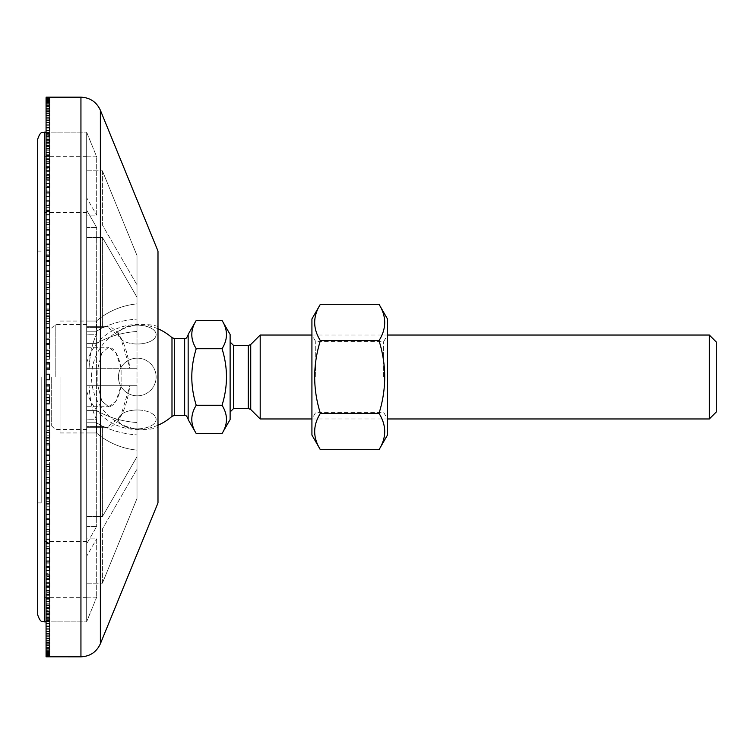 <?xml version="1.0" encoding="UTF-8"?>
<svg xmlns="http://www.w3.org/2000/svg" width="754" height="754" viewBox="0 0 754 754"><rect width="100%" height="100%" fill="white"/><g stroke="black" fill="none" stroke-linecap="round" stroke-linejoin="round"><path stroke-width="0.57" stroke-dasharray="3.77 2.83" d="M49.566 387.254L49.566 391.514L49.566 385.925L46.069 385.925L46.069 390.044L49.566 390.044L49.566 384.455L46.069 384.455L49.566 384.455L49.566 385.925M46.069 390.044L46.069 391.514L49.566 391.514L49.566 390.044M49.566 397.49L49.566 403.202L49.566 397.622L46.069 397.622L46.069 394.7L46.069 400.28L49.566 400.28L49.566 394.7L46.069 394.7L49.566 394.7L49.566 397.49M46.069 400.28L46.069 403.202L49.566 403.202L49.566 400.28M49.566 397.622L49.566 394.7L49.566 397.622M49.566 409.29L49.566 414.841L49.566 409.29L46.069 409.29L46.069 404.907L46.069 410.459L49.566 410.459L49.566 414.841L46.069 414.841L46.069 410.459M49.566 404.907L46.069 404.907L49.566 404.907M49.566 417.829L49.566 426.425L49.566 420.902L46.069 420.902L46.069 415.077L46.069 420.591L49.566 420.591L46.069 420.591L46.069 426.425L49.566 426.425L49.566 415.077L46.069 415.077L49.566 415.077L49.566 417.829M49.566 420.902L49.566 415.077L49.566 420.902M49.566 427.904L49.566 437.914L49.566 432.438L46.069 432.438L46.069 425.171L46.069 430.638L49.566 430.638L46.069 430.638L46.069 437.914L49.566 437.914L49.566 425.171L46.069 425.171L49.566 425.171L49.566 427.904M49.566 432.438L49.566 425.171L49.566 432.438M49.566 437.886L49.566 449.29L49.566 443.87L46.069 443.87L46.069 435.181L46.069 440.6L49.566 440.6L46.069 440.6L46.069 449.29L49.566 449.29L49.566 435.181L46.069 435.181L49.566 435.181L49.566 437.886M49.566 443.87L49.566 435.181L49.566 443.87M49.566 447.763L49.566 460.553L49.566 455.19L46.069 455.19L46.069 445.086L46.069 450.449L49.566 450.449L46.069 450.449L46.069 460.553L49.566 460.553L49.566 445.086L46.069 445.086L49.566 445.086L49.566 447.763M49.566 455.19L49.566 445.086L49.566 455.19M49.566 466.377L49.566 454.879L49.566 471.665L49.566 466.377L46.069 466.377L46.069 454.879L46.069 460.166L49.566 460.166L46.069 460.166L46.069 471.665L49.566 471.665M49.566 454.879L46.069 454.879L49.566 454.879M49.566 477.405L49.566 464.53L49.566 482.607L49.566 477.405L46.069 477.405L46.069 464.53L46.069 469.733L49.566 469.733L46.069 469.733L46.069 482.607L49.566 482.607M49.566 464.53L46.069 464.53L49.566 464.53M49.566 488.253L49.566 474.03L49.566 493.361L49.566 488.253L46.069 488.253L46.069 474.03L46.069 479.139L49.566 479.139L46.069 479.139L46.069 493.361L49.566 493.361M49.566 474.03L46.069 474.03L49.566 474.03M49.566 498.903L49.566 483.361L49.566 503.917L49.566 498.903L46.069 498.903L46.069 483.361L46.069 488.366L49.566 488.366L46.069 488.366L46.069 503.917L49.566 503.917M49.566 483.361L46.069 483.361L49.566 483.361M49.566 494.954L49.566 514.247L49.566 509.346L46.069 509.346L46.069 492.503L46.069 497.404L49.566 497.404L46.069 497.404L46.069 514.247L49.566 514.247L49.566 492.503L46.069 492.503L49.566 492.503L49.566 494.954M49.566 509.346L49.566 492.503L49.566 509.346M49.566 503.832L49.566 524.341L49.566 519.553L46.069 519.553L46.069 501.438L46.069 506.226L49.566 506.226L46.069 506.226L46.069 524.341L49.566 524.341L49.566 501.438L46.069 501.438L49.566 501.438L49.566 503.832M49.566 519.553L49.566 501.438L49.566 519.553M49.566 512.494L49.566 534.171L49.566 529.506L46.069 529.506L46.069 510.156L46.069 514.822L49.566 514.822L46.069 514.822L46.069 534.171L49.566 534.171L49.566 510.156L46.069 510.156L49.566 510.156L49.566 512.494M49.566 529.506L49.566 510.156L49.566 529.506M49.566 539.204L49.566 518.648L49.566 543.728L49.566 539.204L46.069 539.204L46.069 518.648L46.069 523.172L49.566 523.172L46.069 523.172L46.069 543.728L49.566 543.728M49.566 518.648L46.069 518.648L49.566 518.648M49.566 548.601L49.566 526.886L49.566 552.993L49.566 548.601L46.069 548.601L46.069 526.886L46.069 531.278L49.566 531.278L46.069 531.278L46.069 552.993L49.566 552.993M49.566 526.886L46.069 526.886L49.566 526.886M49.566 557.706L49.566 534.869L49.566 561.947L49.566 557.706L46.069 557.706L46.069 534.869L46.069 539.101L49.566 539.101L46.069 539.101L46.069 561.947L49.566 561.947M49.566 534.869L46.069 534.869L49.566 534.869M49.566 544.605L49.566 570.58L49.566 566.499L46.069 566.499L46.069 542.56L46.069 546.641L49.566 546.641L46.069 546.641L46.069 570.58L49.566 570.58L49.566 542.56L46.069 542.56L49.566 542.56L49.566 544.605M49.566 566.499L49.566 542.56L49.566 566.499M49.566 551.928L49.566 578.865L49.566 574.953L46.069 574.953L46.069 549.977L46.069 553.888L49.566 553.888L46.069 553.888L46.069 578.865L49.566 578.865L49.566 549.977L46.069 549.977L49.566 549.977L49.566 551.928M49.566 574.953L49.566 549.977L49.566 574.953M49.566 583.059L49.566 557.074L49.566 586.81L49.566 583.059L46.069 583.059L46.069 557.074L46.069 560.825L49.566 560.825L46.069 560.825L46.069 586.81L49.566 586.81M49.566 557.074L46.069 557.074L49.566 557.074M49.566 590.806L49.566 563.869L49.566 594.378L49.566 590.806L46.069 590.806L46.069 563.869L46.069 567.432L49.566 567.432L46.069 567.432L46.069 594.378L49.566 594.378M49.566 563.869L46.069 563.869L49.566 563.869M49.566 572.022L49.566 601.56L49.566 598.176L46.069 598.176L46.069 570.326L46.069 573.709L49.566 573.709L46.069 573.709L46.069 601.56L49.566 601.56L49.566 570.326L46.069 570.326L49.566 570.326L49.566 572.022M49.566 598.176L49.566 570.326L49.566 598.176M49.566 578.045L49.566 608.355L49.566 605.16L46.069 605.16L46.069 576.452L46.069 579.647L49.566 579.647L46.069 579.647L46.069 608.355L49.566 608.355L49.566 576.452L46.069 576.452L49.566 576.452L49.566 578.045M49.566 605.16L49.566 576.452L49.566 605.16M49.566 611.748L49.566 582.229L49.566 614.746L49.566 611.748L46.069 611.748L46.069 582.229L46.069 585.227L49.566 585.227L46.069 585.227L46.069 614.746L49.566 614.746L46.069 614.727L46.069 616.009L49.566 616.009L49.566 650.052L49.566 648.77L46.069 648.77L46.069 614.727L49.566 614.727L49.566 616.009L46.069 616.009L46.069 650.052L49.566 650.052L49.566 614.727M49.566 582.229L46.069 582.229L49.566 582.229M49.566 589.034L49.566 620.712L49.566 617.912L46.069 617.912L46.069 587.639L46.069 590.439L49.566 590.439L46.069 590.439L46.069 620.712L49.566 620.712L49.566 587.639L46.069 587.639L49.566 587.639L49.566 589.034M49.566 617.912L49.566 587.639L49.566 617.912M49.566 593.973L49.566 626.254L49.566 623.662L46.069 623.662L46.069 592.682L46.069 595.274L49.566 595.274L46.069 595.274L46.069 626.254L49.566 626.254L49.566 592.682L46.069 592.682L49.566 592.682L49.566 593.973M49.566 623.662L49.566 592.682L49.566 623.662M49.566 628.977L49.566 597.347L49.566 631.362L49.566 628.977L46.069 628.977L46.069 597.347L46.069 599.732L49.566 599.732L46.069 599.732L46.069 631.362L49.566 631.362M49.566 597.347L46.069 597.347L49.566 597.347M49.566 602.71L49.566 636.027L49.566 633.85L46.069 633.85L46.069 601.626L46.069 603.794L49.566 603.794L46.069 603.794L46.069 636.027L49.566 636.027L49.566 601.626L46.069 601.626L49.566 601.626L49.566 602.71M49.566 633.85L49.566 601.626L49.566 633.85M49.566 638.28L49.566 605.509L49.566 640.231L49.566 638.28L46.069 638.28L46.069 605.509L46.069 607.46L49.566 607.46L46.069 607.46L46.069 640.231L49.566 640.231M49.566 605.509L46.069 605.509L49.566 605.509M49.566 609.854L49.566 643.973L49.566 642.238L46.069 642.238L46.069 608.987L46.069 610.721L49.566 610.721L46.069 610.721L46.069 643.973L49.566 643.973L49.566 608.987L46.069 608.987L49.566 608.987L49.566 609.854M49.566 642.238L49.566 608.987L49.566 642.238M49.566 645.744L49.566 612.069L49.566 647.243L49.566 645.744L46.069 645.744L46.069 612.069L46.069 613.567L49.566 613.567L46.069 613.567L46.069 647.243L49.566 647.243M49.566 612.069L46.069 612.069L49.566 612.069M49.566 651.324L49.566 616.979L49.566 652.37L49.566 651.324L46.069 651.324L46.069 616.979L46.069 618.026L49.566 618.026L46.069 618.026L46.069 652.37L49.566 652.37M49.566 616.979L46.069 616.979L49.566 616.979M49.566 653.388L49.566 618.808L49.566 654.208L49.566 653.388L46.069 653.388L46.069 618.808L46.069 619.618L49.566 619.618L46.069 619.618L46.069 654.208L49.566 654.208M49.566 618.808L46.069 618.808L49.566 618.808M49.566 654.981L49.566 620.203L49.566 655.565L49.566 654.981L46.069 654.981L46.069 620.203L46.069 620.787L49.566 620.787L46.069 620.787L46.069 655.565L49.566 655.565M49.566 620.203L46.069 620.203L49.566 620.203M49.566 621.353L49.566 656.423L46.069 656.074L46.069 621.183L49.566 621.532L46.069 621.532L46.069 656.423L49.566 656.423L49.566 621.183L46.069 621.183L49.566 621.353M49.566 656.074L49.566 621.183L49.566 656.074M49.566 621.786L49.566 656.8L46.069 656.677L46.069 621.73L49.566 621.843L46.069 621.843L46.069 656.8L49.566 656.8L49.566 621.73L46.069 621.73L49.566 621.786M49.566 656.677L49.566 621.73L49.566 656.677M46.069 621.786L46.069 656.677L46.069 621.786M46.069 620.495L46.069 654.981L46.069 620.495M46.069 617.498L46.069 651.324L46.069 617.498M46.069 612.823L46.069 645.744L46.069 612.823M46.069 606.48L46.069 638.28L46.069 606.48M46.069 598.535L46.069 628.977L46.069 598.535M46.069 589.034L46.069 617.912L46.069 589.034M46.069 578.045L46.069 605.16L46.069 578.045M46.069 565.651L46.069 590.806L46.069 565.651M46.069 551.928L46.069 574.953L46.069 551.928M46.069 536.98L46.069 557.706L46.069 536.98M46.069 520.91L46.069 539.204L46.069 520.91M46.069 503.832L46.069 519.553L46.069 503.832M46.069 485.868L46.069 498.903L46.069 485.868M46.069 467.131L46.069 454.879L46.069 467.131M46.069 447.763L46.069 435.181L46.069 447.763M46.069 427.904L46.069 415.077L46.069 427.904M46.069 407.688L46.069 394.7L46.069 407.688M46.069 385.925L46.069 379.799L49.566 379.799L46.069 379.799L49.566 379.799L49.566 374.201L46.069 374.201L49.566 374.201L46.069 374.201L46.069 368.075L46.069 369.545L46.069 368.075L49.566 368.075L49.566 369.545L46.069 369.545L49.566 369.545L49.566 362.486L46.069 362.486L46.069 368.075M49.566 363.956L49.566 366.746L49.566 362.486L49.566 363.956L46.069 363.956M49.566 353.72L49.566 350.798L46.069 350.798L46.069 359.3L46.069 356.51L46.069 359.3L49.566 359.3L46.069 359.3L46.069 356.378L49.566 356.378L49.566 359.3L49.566 350.798L49.566 353.72L46.069 353.72M46.069 343.541L49.566 343.541L49.566 339.159L49.566 349.093L46.069 349.093L46.069 344.71L46.069 349.093L49.566 349.093L49.566 339.159L46.069 339.159L46.069 349.093L46.069 344.71L49.566 344.71M49.566 336.171L49.566 327.575L46.069 327.575L46.069 333.409L49.566 333.409L46.069 333.098L46.069 338.923L46.069 333.409L46.069 338.923L49.566 338.923L46.069 338.923L46.069 333.098L49.566 333.098L49.566 338.923L49.566 327.575L49.566 336.171M49.566 326.096L49.566 316.086L46.069 316.086L46.069 323.362L49.566 323.362L46.069 323.362L46.069 321.562L46.069 328.829L46.069 323.362L46.069 328.829L49.566 328.829L46.069 328.829L46.069 321.562L49.566 321.562L49.566 328.829L49.566 316.086L49.566 326.096M49.566 316.114L49.566 304.71L46.069 304.71L46.069 313.4L49.566 313.4L46.069 313.4L46.069 310.13L46.069 318.819L46.069 313.4L46.069 318.819L49.566 318.819L46.069 318.819L46.069 310.13L49.566 310.13L49.566 318.819L49.566 304.71L49.566 316.114M49.566 306.237L49.566 293.447L46.069 293.447L46.069 303.551L49.566 303.551L46.069 303.551L46.069 298.81L46.069 308.914L46.069 303.551L46.069 308.914L49.566 308.914L46.069 308.914L46.069 298.81L49.566 298.81L49.566 308.914L49.566 293.447L49.566 306.237M49.566 282.335L49.566 299.121L46.069 299.121L46.069 293.834L49.566 293.834L46.069 293.834L46.069 287.623L46.069 299.121L49.566 299.121L49.566 282.335L46.069 282.335L46.069 299.121L46.069 287.623L49.566 287.623M49.566 271.393L49.566 289.47L46.069 289.47L46.069 284.267L49.566 284.267L46.069 284.267L46.069 276.595L46.069 289.47L49.566 289.47L49.566 271.393L46.069 271.393L46.069 289.47L46.069 276.595L49.566 276.595M49.566 260.639L49.566 279.97L46.069 279.97L46.069 274.861L49.566 274.861L46.069 274.861L46.069 265.747L46.069 279.97L49.566 279.97L49.566 260.639L46.069 260.639L46.069 279.97L46.069 265.747L49.566 265.747M49.566 250.083L49.566 270.639L46.069 270.639L46.069 265.634L49.566 265.634L46.069 265.634L46.069 255.097L46.069 270.639L49.566 270.639L49.566 250.083L46.069 250.083L46.069 270.639L46.069 255.097L49.566 255.097M49.566 239.753L49.566 261.497L46.069 261.497L46.069 256.596L49.566 256.596L46.069 256.596L46.069 244.654L46.069 261.497L49.566 261.497L49.566 239.753L46.069 239.753L46.069 261.497L46.069 244.654L49.566 244.654M49.566 229.659L49.566 252.562L46.069 252.562L46.069 247.774L49.566 247.774L46.069 247.774L46.069 234.447L46.069 252.562L49.566 252.562L49.566 229.659L46.069 229.659L46.069 252.562L46.069 234.447L49.566 234.447M49.566 219.829L49.566 243.844L46.069 243.844L46.069 239.178L49.566 239.178L46.069 239.178L46.069 224.494L46.069 243.844L49.566 243.844L49.566 219.829L46.069 219.829L46.069 243.844L46.069 224.494L49.566 224.494M49.566 210.272L49.566 235.352L46.069 235.352L46.069 230.828L49.566 230.828L46.069 230.828L46.069 214.796L46.069 235.352L49.566 235.352L49.566 210.272L46.069 210.272L46.069 235.352L46.069 214.796L49.566 214.796M49.566 201.007L49.566 227.114L46.069 227.114L46.069 222.722L49.566 222.722L46.069 222.722L46.069 205.399L46.069 227.114L49.566 227.114L49.566 201.007L46.069 201.007L46.069 227.114L46.069 205.399L49.566 205.399M49.566 192.053L49.566 219.131L46.069 219.131L46.069 214.899L49.566 214.899L46.069 214.899L46.069 196.294L46.069 219.131L49.566 219.131L49.566 192.053L46.069 192.053L46.069 219.131L46.069 196.294L49.566 196.294M49.566 183.42L49.566 211.44L46.069 211.44L46.069 207.359L49.566 207.359L46.069 207.359L46.069 187.501L46.069 211.44L49.566 211.44L49.566 183.42L46.069 183.42L46.069 211.44L46.069 187.501L49.566 187.501M49.566 175.135L49.566 204.023L46.069 204.023L46.069 200.112L49.566 200.112L46.069 200.112L46.069 179.047L46.069 204.023L49.566 204.023L49.566 175.135L46.069 175.135L46.069 204.023L46.069 179.047L49.566 179.047M49.566 167.19L49.566 196.926L46.069 196.926L46.069 193.175L49.566 193.175L46.069 193.175L46.069 170.941L46.069 196.926L49.566 196.926L49.566 167.19L46.069 167.19L46.069 196.926L46.069 170.941L49.566 170.941M49.566 159.622L49.566 190.131L46.069 190.131L46.069 186.568L49.566 186.568L46.069 186.568L46.069 163.194L46.069 190.131L49.566 190.131L49.566 159.622L46.069 159.622L46.069 190.131L46.069 163.194L49.566 163.194M49.566 152.44L49.566 183.674L46.069 183.674L46.069 180.291L49.566 180.291L46.069 180.291L46.069 155.824L46.069 183.674L49.566 183.674L49.566 152.44L46.069 152.44L46.069 183.674L46.069 155.824L49.566 155.824M49.566 145.645L49.566 177.548L46.069 177.548L46.069 174.353L49.566 174.353L46.069 174.353L46.069 148.84L46.069 177.548L49.566 177.548L49.566 145.645L46.069 145.645L46.069 177.548L46.069 148.84L49.566 148.84M49.566 103.948L49.566 171.771L46.069 171.771L46.069 168.773L49.566 168.773L46.069 168.773L46.069 142.252L46.069 171.771L49.566 171.771L49.566 139.254L46.069 139.273L46.069 137.991L49.566 137.991L49.566 105.23L49.566 139.273L49.566 137.991L46.069 137.991L46.069 105.23L46.069 139.273L49.566 139.273L49.566 103.948L46.069 103.948L46.069 139.273L46.069 105.23L49.566 105.23M49.566 133.288L49.566 166.361L46.069 166.361L46.069 163.561L49.566 163.561L46.069 163.561L46.069 136.088L46.069 166.361L49.566 166.361L49.566 133.288L46.069 133.288L46.069 166.361L46.069 136.088L49.566 136.088M49.566 127.746L49.566 161.318L46.069 161.318L46.069 158.726L49.566 158.726L46.069 158.726L46.069 130.338L46.069 161.318L49.566 161.318L49.566 127.746L46.069 127.746L46.069 161.318L46.069 130.338L49.566 130.338M49.566 122.638L49.566 156.653L46.069 156.653L46.069 154.268L49.566 154.268L46.069 154.268L46.069 125.023L46.069 156.653L49.566 156.653L49.566 122.638L46.069 122.638L46.069 156.653L46.069 125.023L49.566 125.023M49.566 117.973L49.566 152.374L46.069 152.374L46.069 150.206L49.566 150.206L46.069 150.206L46.069 120.15L46.069 152.374L49.566 152.374L49.566 117.973L46.069 117.973L46.069 152.374L46.069 120.15L49.566 120.15M49.566 113.769L49.566 148.491L46.069 148.491L46.069 146.54L49.566 146.54L46.069 146.54L46.069 115.72L46.069 148.491L49.566 148.491L49.566 113.769L46.069 113.769L46.069 148.491L46.069 115.72L49.566 115.72M49.566 110.027L49.566 145.013L46.069 145.013L46.069 143.279L49.566 143.279L46.069 143.279L46.069 111.762L46.069 145.013L49.566 145.013L49.566 110.027L46.069 110.027L46.069 145.013L46.069 111.762L49.566 111.762M49.566 106.757L49.566 141.931L46.069 141.931L46.069 140.433L49.566 140.433L46.069 140.433L46.069 108.256L46.069 141.931L49.566 141.931L49.566 106.757L46.069 106.757L46.069 141.931L46.069 108.256L49.566 108.256M49.566 101.63L49.566 137.021L46.069 137.021L46.069 135.974L49.566 135.974L46.069 135.974L46.069 102.676L46.069 137.021L49.566 137.021L49.566 101.63L46.069 101.63L46.069 137.021L46.069 102.676L49.566 102.676M49.566 99.792L49.566 135.192L46.069 135.192L46.069 134.382L49.566 134.382L46.069 134.382L46.069 100.612L46.069 135.192L49.566 135.192L49.566 99.792L46.069 99.792L46.069 135.192L46.069 100.612L49.566 100.612M49.566 98.435L49.566 133.797L46.069 133.797L46.069 133.213L49.566 133.213L46.069 133.213L46.069 99.019L46.069 133.797L49.566 133.797L49.566 98.435L46.069 98.435L46.069 133.797L46.069 99.019L49.566 99.019M46.069 98.435L46.069 132.817L49.566 132.817L49.566 97.577L49.566 132.817L46.069 132.817L46.069 97.926L49.566 97.926L49.566 132.817L49.566 97.577L46.069 97.577L46.069 132.468L49.566 132.468L46.069 132.468L46.069 97.323L46.069 132.27L49.566 132.157L49.566 97.2L46.069 97.2L46.069 132.157L46.069 97.181M46.069 132.647L49.566 132.27L46.069 132.27L46.069 97.323L49.566 97.323L49.566 132.27L46.069 132.157L46.069 133.505L46.069 132.647M49.566 132.214L49.566 97.2L49.566 132.214M49.566 139.254L46.069 139.254L46.069 171.771L46.069 142.252L49.566 142.252M49.566 366.746L49.566 368.075M46.069 374.201L46.069 379.799M46.069 362.486L46.069 356.378M46.069 350.798L46.069 344.71M46.069 339.159L46.069 333.098M46.069 327.575L46.069 321.562M46.069 316.086L46.069 310.13M46.069 304.71L46.069 298.81M46.069 293.447L46.069 287.623M46.069 282.335L46.069 276.595M46.069 271.393L46.069 265.747M46.069 260.639L46.069 255.097M46.069 250.083L46.069 244.654M46.069 239.753L46.069 234.447M46.069 229.659L46.069 224.494M46.069 219.829L46.069 214.796M46.069 210.272L46.069 205.399M46.069 201.007L46.069 196.294M46.069 192.053L46.069 187.501M46.069 183.42L46.069 179.047M46.069 175.135L46.069 170.941M46.069 167.19L46.069 163.194M46.069 159.622L46.069 155.824M46.069 152.44L46.069 148.84M46.069 145.645L46.069 142.252M46.069 139.254L46.069 136.088M46.069 133.288L46.069 130.338M46.069 127.746L46.069 125.023M46.069 122.638L46.069 120.15M46.069 117.973L46.069 115.72M46.069 113.769L46.069 111.762M46.069 110.027L46.069 108.256M46.069 106.757L46.069 105.23M46.069 103.948L46.069 102.676M46.069 101.63L46.069 100.612M46.069 99.792L46.069 99.019M46.069 656.074L46.069 655.565M46.069 654.981L46.069 654.208M46.069 653.388L46.069 652.37M46.069 651.324L46.069 650.052M46.069 648.77L46.069 647.243M46.069 645.744L46.069 643.973M46.069 642.238L46.069 640.231M46.069 638.28L46.069 636.027M46.069 633.85L46.069 631.362M46.069 628.977L46.069 626.254M46.069 623.662L46.069 620.712M46.069 617.912L46.069 614.746M46.069 611.748L46.069 608.355M46.069 605.16L46.069 601.56M46.069 598.176L46.069 594.378M46.069 590.806L46.069 586.81M46.069 583.059L46.069 578.865M46.069 574.953L46.069 570.58M46.069 566.499L46.069 561.947M46.069 557.706L46.069 552.993M46.069 548.601L46.069 543.728M46.069 539.204L46.069 534.171M46.069 529.506L46.069 524.341M46.069 519.553L46.069 514.247M46.069 509.346L46.069 503.917M46.069 498.903L46.069 493.361M46.069 488.253L46.069 482.607M46.069 477.405L46.069 471.665M46.069 466.377L46.069 460.553M46.069 455.19L46.069 449.29M46.069 443.87L46.069 437.914M46.069 432.438L46.069 426.425M46.069 420.902L46.069 414.841M46.069 409.29L46.069 403.202M46.069 397.622L46.069 391.514M49.566 377L49.566 379.799L49.566 377M157.991 502.918L157.991 251.082M96.682 227.491L86.672 227.491L86.672 334.258L96.682 334.258L96.682 227.491L96.682 334.258L86.672 334.258L86.672 227.491L96.682 227.491L86.672 210.168L86.672 227.491L86.672 210.168L96.682 227.491M96.682 156.823L86.672 156.823L86.672 215.126L96.682 215.126L96.682 156.823L96.682 215.126L86.672 215.126L86.672 156.823L96.682 156.823L86.672 132.157L86.672 156.823L86.672 132.318L96.682 156.823M102.412 237.397L102.412 327.604L86.672 327.604L86.672 237.397L102.412 237.397L86.672 237.397L86.672 327.604L102.412 327.604L102.412 237.397L137.002 297.283L137.002 368.254L129.886 368.254C126.785 347.292 120.96 333.918 112.403 328.15L106.832 326.303L102.412 327.604L106.832 326.303L120.668 337.66L129.886 368.254L86.672 368.254L137.002 368.254L137.002 331.477A73.449 51.941 180 0 0 96.427 343.607L86.672 343.607L86.672 237.397L86.672 343.607L96.427 343.607A73.449 51.941 180 0 1 137.002 331.477L137.002 297.283L102.412 237.397M102.412 170.819L102.412 225.022L86.672 225.022L86.672 170.819L102.412 170.819L86.672 170.819L86.672 225.022L102.412 225.022L102.412 170.819L137.002 255.521L137.002 284.918L102.412 225.022L137.002 284.918L137.002 255.521L137.002 303.881A73.449 73.449 0 0 0 96.427 321.034L86.672 321.034L86.672 170.819L86.672 321.034L96.427 321.034A73.449 73.449 0 0 1 137.002 303.881L137.002 255.521L102.412 170.819M102.412 516.603L102.412 426.396L86.672 426.396L86.672 516.603L102.412 516.603L86.672 516.603L86.672 426.396L102.412 426.396L102.412 516.603L137.002 456.717L137.002 385.746L129.886 385.746C126.785 406.708 120.96 420.082 112.403 425.85L106.832 427.697L102.412 426.396L106.832 427.697L120.668 416.34L129.886 385.746L86.672 385.746L137.002 385.746L137.002 422.523A73.449 51.941 0 0 1 96.427 410.393L86.672 410.393L86.672 516.603L86.672 410.393L96.427 410.393A73.449 51.941 -0 0 0 137.002 422.523L137.002 456.717L102.412 516.603M102.412 583.181L102.412 528.978L86.672 528.978L86.672 583.181L102.412 583.181L86.672 583.181L86.672 528.978L102.412 528.978L102.412 583.181L137.002 498.479L137.002 469.082L102.412 528.978L137.002 469.082L137.002 498.479L137.002 450.119A73.449 73.449 0 0 1 96.427 432.966L86.672 432.966L86.672 583.181L86.672 432.966L96.427 432.966A73.449 73.449 0 0 0 137.002 450.119L137.002 498.479L102.412 583.181M96.682 526.509L86.672 526.509L86.672 419.742L96.682 419.742L96.682 526.509L96.682 419.742L86.672 419.742L86.672 526.509L96.682 526.509L86.672 543.832L96.682 526.509M96.682 597.177L86.672 597.177L86.672 538.874L96.682 538.874L96.682 597.177L96.682 538.874L86.672 538.874L86.672 597.177L96.682 597.177L86.672 621.682L96.682 597.177M86.672 368.254L86.672 326.284L86.672 368.254L89.057 368.254C90.009 353.343 92.553 342.005 96.682 334.258C92.553 342.005 90.009 353.343 89.057 368.254L86.672 368.254L86.672 334.258L86.672 368.254L89.057 368.254L86.672 368.254L86.672 210.168L86.672 406.726L86.672 347.274L86.672 406.726L86.672 347.274L86.672 368.254L96.427 368.254L86.672 368.254L86.672 427.716L86.672 385.746L89.057 385.746L86.672 385.746L86.672 419.742L86.672 385.746L89.057 385.746L86.672 385.746L86.672 543.832L86.672 385.746L137.002 385.746L86.672 385.746L86.672 368.254M137.002 319.112L137.002 284.918L137.002 319.112A73.449 51.941 -0 0 0 96.427 331.242A73.449 51.941 0 0 1 137.002 319.112L137.002 325.294L137.002 319.112M86.672 331.242L96.427 331.242L86.672 331.242L86.672 225.022L86.672 331.242M96.682 419.742C92.553 411.995 90.009 400.657 89.057 385.746C90.009 400.657 92.553 411.995 96.682 419.742M86.672 526.509L86.672 543.832L86.672 526.509M86.672 556.198L86.672 538.874L86.672 556.198L96.682 538.874L86.672 556.198L86.672 621.682L86.672 556.198M137.002 434.888L137.002 469.082L137.002 434.888A73.449 51.941 180 0 1 96.427 422.758A73.449 51.941 180 0 0 137.002 434.888L137.002 428.706L137.002 434.888M86.672 422.758L96.427 422.758L86.672 422.758L86.672 528.978L86.672 422.758M86.672 597.177L86.672 621.682L86.672 597.177M121.092 368.254L115.984 352.881L108.614 347.274L101.847 352.938L97.869 368.254L97.869 385.746L97.869 368.254L101.847 352.938L108.614 347.274L110.527 347.641C115.409 349.733 118.925 356.614 121.092 368.254L121.092 385.746L121.092 368.254M97.869 385.746L101.847 401.062L108.614 406.726L110.527 406.359C115.409 404.267 118.925 397.386 121.092 385.746L115.984 401.119L108.614 406.726L101.847 401.062L97.869 385.746M137.002 368.254L96.427 368.254L137.002 368.254L137.002 450.119L137.002 368.254M86.672 197.802L86.672 215.126L86.672 197.802L96.682 215.126L86.672 197.802L86.672 132.318L86.672 197.802M86.672 385.746L86.672 377L86.672 385.746M86.672 321.034L96.427 321.034L96.427 422.758L96.427 321.034A73.449 73.449 0 0 1 137.002 303.881M96.427 377L96.427 385.746L96.427 377M86.672 432.966L96.427 432.966A73.449 73.449 0 0 0 137.002 450.119M96.427 416.576L96.427 432.966L96.427 416.576M60.056 377L60.056 432.966L60.056 377M157.991 377L157.991 427.565L157.991 377M230.121 377L230.121 342.024L230.121 377M230.121 419.554L230.121 334.446M260.196 418.97L260.196 335.03M171.987 416.349L171.987 337.651M86.71 377L86.71 363.013L86.71 377M137.285 344.012A18.831 9.416 180 0 0 153.59 329.884A18.831 9.416 180 0 0 120.97 329.884A18.831 9.416 180 0 0 137.285 344.012M137.285 325.172A18.831 9.416 180 0 1 153.59 339.3A18.831 9.416 180 0 1 120.97 339.3A18.831 9.416 180 0 1 137.285 325.172M137.285 395.831A18.831 18.831 0 0 1 120.97 367.584A18.831 18.831 0 0 1 153.59 367.584A18.831 18.831 0 0 1 137.285 395.831M137.285 428.828A18.831 9.416 0 0 1 120.97 414.7A18.831 9.416 0 0 1 153.59 414.7A18.831 9.416 0 0 1 137.285 428.828M137.285 409.988A18.831 9.416 0 0 0 120.97 424.116A18.831 9.416 0 0 0 153.59 424.116A18.831 9.416 0 0 0 137.285 409.988M137.285 358.169A18.831 18.831 0 0 0 120.97 386.416A18.831 18.831 0 0 0 153.59 386.416A18.831 18.831 0 0 0 137.285 358.169M188.151 377L188.151 418.97L188.151 377M188.151 334.446L188.151 419.554M196.228 433.541C190.328 424.116 190.328 414.7 196.228 405.275C190.328 386.425 190.328 367.575 196.228 348.725C190.328 339.3 190.328 329.884 196.228 320.459M222.044 320.459C227.934 329.884 227.934 339.3 222.044 348.725C227.934 367.575 227.934 386.425 222.044 405.275C227.934 414.7 227.934 424.116 222.044 433.541M196.228 405.275L222.044 405.275M196.228 348.725L222.044 348.725M709.307 418.97L709.307 335.03M716.3 342.024L716.3 411.976M315.747 377L315.747 341.656L315.747 377M311.92 377L311.92 418.97L311.92 377M383.645 377L383.645 341.656L383.645 377M311.92 318.942L311.92 435.058M387.471 377L387.471 418.97L387.471 377M387.471 435.058L387.471 318.942M320.365 449.695C312.797 437.584 312.797 425.463 320.365 413.352C312.797 389.121 312.797 364.879 320.365 340.648C312.797 328.537 312.797 316.416 320.365 304.305M379.017 304.305C386.595 316.416 386.595 328.537 379.017 340.648C386.595 364.879 386.595 389.121 379.017 413.352C386.595 425.463 386.595 437.584 379.017 449.695M320.365 413.352L379.017 413.352M320.365 340.648L379.017 340.648M44.693 184.626L44.693 212.609L44.693 184.626M86.672 184.626L86.672 212.609L86.672 184.626M44.693 569.374L44.693 541.391L44.693 569.374M86.672 569.374L86.672 541.391L86.672 569.374M51.687 377L51.687 425.972L51.687 377M86.672 377L86.672 621.843L86.672 377M37.7 614.84L37.7 139.16M37.7 377L37.7 502.918L37.7 377M41.197 377L41.197 502.918L41.197 377M80.942 656.819L80.942 97.181M100.367 110.225L100.367 643.775M233.617 345.521L233.617 408.479M248.254 408.479L248.254 345.521M250.733 344.493L250.733 409.507M174.297 338.527L174.297 415.473M184.655 415.473L184.655 338.527M55.193 377L55.193 324.531L55.193 377M44.693 132.157L44.693 621.843M86.672 326.284L106.832 326.284L86.672 326.284M86.672 427.716L106.832 427.716L86.672 427.716M86.672 406.726L108.614 406.726L86.672 406.726M86.672 347.274L108.614 347.274L86.672 347.274M60.056 432.966L96.427 432.966M60.056 321.034L96.427 321.034M157.991 326.435A52.469 52.469 0 0 0 91.536 377A52.469 52.469 0 0 0 157.991 427.565M46.069 621.843L86.672 621.843L46.069 621.843M46.069 132.157L86.672 132.157L46.069 132.157M157.991 328.791A52.469 52.469 0 0 0 86.71 363.013M86.71 390.987A52.469 52.469 0 0 0 157.991 425.209M311.92 418.97L387.471 418.97L383.645 412.344L315.747 412.344L311.92 418.97M311.92 335.03L387.471 335.03L383.645 341.656L315.747 341.656L311.92 335.03M86.672 156.643L44.693 156.643M86.672 212.609L44.693 212.609M86.672 541.391L44.693 541.391M86.672 597.356L44.693 597.356M86.672 324.531L55.193 324.531L51.687 328.028M86.672 429.469L55.193 429.469L51.687 425.972M41.197 251.082L37.7 251.082M41.197 502.918L37.7 502.918"/><path stroke-width="1.13" d="M46.069 656.677L49.566 656.677L46.069 656.8L46.069 656.074L49.566 656.074L46.069 656.423M46.069 654.981L49.566 654.981L49.566 655.565L46.069 655.565L46.069 653.388L49.566 653.388L49.566 654.208L46.069 654.208M49.566 655.565L49.566 654.981M49.566 654.208L49.566 653.388M46.069 651.324L49.566 651.324L49.566 652.37L46.069 652.37L46.069 648.77L49.566 648.77L49.566 650.052L46.069 650.052M49.566 652.37L49.566 651.324M46.069 645.744L49.566 645.744L49.566 647.243L46.069 647.243L46.069 642.238L49.566 642.238L49.566 643.973L46.069 643.973M49.566 647.243L49.566 645.744M46.069 638.28L49.566 638.28L49.566 640.231L46.069 640.231L46.069 633.85L49.566 633.85L49.566 636.027L46.069 636.027M49.566 640.231L49.566 638.28M46.069 628.977L49.566 628.977L49.566 631.362L46.069 631.362L46.069 623.662L49.566 623.662L49.566 626.254L46.069 626.254M49.566 631.362L49.566 628.977M46.069 617.912L49.566 617.912L49.566 620.712L46.069 620.712L46.069 611.748L49.566 611.748L49.566 614.746L46.069 614.746M49.566 614.746L49.566 611.748M46.069 605.16L49.566 605.16L49.566 608.355L46.069 608.355L46.069 598.176L49.566 598.176L49.566 601.56L46.069 601.56M46.069 590.806L49.566 590.806L49.566 594.378L46.069 594.378L46.069 583.059L49.566 583.059L49.566 586.81L46.069 586.81M49.566 594.378L49.566 590.806M49.566 586.81L49.566 583.059M46.069 574.953L49.566 574.953L49.566 578.865L46.069 578.865L46.069 566.499L49.566 566.499L49.566 570.58L46.069 570.58M46.069 557.706L49.566 557.706L49.566 561.947L46.069 561.947L46.069 548.601L49.566 548.601L49.566 552.993L46.069 552.993M49.566 561.947L49.566 557.706M49.566 552.993L49.566 548.601M46.069 539.204L49.566 539.204L49.566 543.728L46.069 543.728L46.069 529.506L49.566 529.506L49.566 534.171L46.069 534.171M49.566 543.728L49.566 539.204M46.069 519.553L49.566 519.553L49.566 524.341L46.069 524.341L46.069 509.346L49.566 509.346L49.566 514.247L46.069 514.247M46.069 498.903L49.566 498.903L49.566 503.917L46.069 503.917L46.069 488.253L49.566 488.253L49.566 493.361L46.069 493.361M49.566 503.917L49.566 498.903M49.566 493.361L49.566 488.253M46.069 477.405L49.566 477.405L49.566 482.607L46.069 482.607L46.069 466.377L49.566 466.377L49.566 471.665L46.069 471.665M49.566 482.607L49.566 477.405M49.566 471.665L49.566 466.377M46.069 455.19L49.566 455.19L49.566 460.553L46.069 460.553L46.069 443.87L49.566 443.87L49.566 449.29L46.069 449.29M46.069 432.438L49.566 432.438L49.566 437.914L46.069 437.914L46.069 420.902L49.566 420.902L49.566 426.425L46.069 426.425M46.069 409.29L49.566 409.29L49.566 414.841L46.069 414.841L46.069 397.622L49.566 397.622L49.566 403.202L46.069 403.202M49.566 409.29L49.566 410.459L46.069 410.459M49.566 400.28L46.069 400.28M49.566 387.254L49.566 391.514L46.069 391.514L46.069 385.925L49.566 385.925M49.566 390.044L46.069 390.044M46.069 377L46.069 374.201L49.566 374.201L49.566 379.799L46.069 379.799L46.069 377M46.069 363.956L46.069 362.486L49.566 362.486L49.566 368.075L46.069 368.075L46.069 363.956L49.566 363.956M49.566 368.075L49.566 366.746M46.069 353.72L46.069 350.798L49.566 350.798L49.566 356.378L46.069 356.378L46.069 353.72L49.566 353.72M49.566 344.71L49.566 343.541L46.069 343.541L46.069 339.159L49.566 339.159L49.566 344.71L46.069 344.71L46.069 343.541M46.069 327.575L49.566 327.575L49.566 333.098L46.069 333.098L46.069 316.086L49.566 316.086L49.566 321.562L46.069 321.562M46.069 304.71L49.566 304.71L49.566 310.13L46.069 310.13L46.069 293.447L49.566 293.447L49.566 298.81L46.069 298.81M49.566 287.623L46.069 287.623L46.069 282.335L49.566 282.335L49.566 287.623L49.566 282.335M49.566 276.595L46.069 276.595L46.069 271.393L49.566 271.393L49.566 276.595L49.566 271.393M49.566 265.747L46.069 265.747L46.069 260.639L49.566 260.639L49.566 265.747L49.566 260.639M49.566 255.097L46.069 255.097L46.069 250.083L49.566 250.083L49.566 255.097L49.566 250.083M49.566 244.654L46.069 244.654L46.069 239.753L49.566 239.753L49.566 244.654L49.566 239.753M49.566 234.447L46.069 234.447L46.069 229.659L49.566 229.659L49.566 234.447L49.566 229.659M49.566 224.494L46.069 224.494L46.069 219.829L49.566 219.829L49.566 224.494L49.566 219.829M49.566 214.796L46.069 214.796L46.069 210.272L49.566 210.272L49.566 214.796L49.566 210.272M49.566 205.399L46.069 205.399L46.069 201.007L49.566 201.007L49.566 205.399L49.566 201.007M49.566 196.294L46.069 196.294L46.069 192.053L49.566 192.053L49.566 196.294L49.566 192.053M49.566 187.501L46.069 187.501L46.069 183.42L49.566 183.42L49.566 187.501L49.566 183.42M49.566 179.047L46.069 179.047L46.069 175.135L49.566 175.135L49.566 179.047L49.566 175.135M49.566 170.941L46.069 170.941L46.069 167.19L49.566 167.19L49.566 170.941L49.566 167.19M49.566 163.194L46.069 163.194L46.069 159.622L49.566 159.622L49.566 163.194L49.566 159.622M49.566 155.824L46.069 155.824L46.069 152.44L49.566 152.44L49.566 155.824L49.566 152.44M49.566 148.84L46.069 148.84L46.069 145.645L49.566 145.645L49.566 148.84L49.566 145.645M49.566 142.252L46.069 142.252L46.069 139.254L49.566 139.254L49.566 142.252L49.566 139.254M49.566 136.088L46.069 136.088L46.069 133.288L49.566 133.288L49.566 136.088L49.566 133.288M49.566 130.338L46.069 130.338L46.069 127.746L49.566 127.746L49.566 130.338L49.566 127.746M49.566 125.023L46.069 125.023L46.069 122.638L49.566 122.638L49.566 125.023L49.566 122.638M49.566 120.15L46.069 120.15L46.069 117.973L49.566 117.973L49.566 120.15L49.566 117.973M49.566 115.72L46.069 115.72L46.069 113.769L49.566 113.769L49.566 115.72L49.566 113.769M49.566 111.762L46.069 111.762L46.069 110.027L49.566 110.027L49.566 111.762L49.566 110.027M49.566 108.256L46.069 108.256L46.069 106.757L49.566 106.757L49.566 108.256L49.566 106.757M49.566 105.23L46.069 105.23L46.069 103.948L49.566 103.948L49.566 105.23L49.566 103.948M49.566 102.676L46.069 102.676L46.069 101.63L49.566 101.63L49.566 102.676L49.566 101.63M49.566 100.612L46.069 100.612L46.069 99.792L49.566 99.792L49.566 100.612L49.566 99.792M49.566 99.019L46.069 99.019L46.069 98.435L49.566 98.435L49.566 99.019L49.566 98.435M46.069 656.8L80.942 656.819L80.942 97.181L46.069 97.181L49.566 97.2L46.069 97.323L49.566 97.577L46.069 97.926L46.069 98.435M46.069 99.019L46.069 99.792M46.069 100.612L46.069 101.63M46.069 102.676L46.069 103.948M46.069 105.23L46.069 106.757M46.069 108.256L46.069 110.027M46.069 111.762L46.069 113.769M46.069 115.72L46.069 117.973M46.069 120.15L46.069 122.638M46.069 125.023L46.069 127.746M46.069 130.338L46.069 133.288M46.069 136.088L46.069 139.254M46.069 142.252L46.069 145.645M46.069 148.84L46.069 152.44M46.069 155.824L46.069 159.622M46.069 163.194L46.069 167.19M46.069 170.941L46.069 175.135M46.069 179.047L46.069 183.42M46.069 187.501L46.069 192.053M46.069 196.294L46.069 201.007M46.069 205.399L46.069 210.272M46.069 214.796L46.069 219.829M46.069 224.494L46.069 229.659M46.069 234.447L46.069 239.753M46.069 244.654L46.069 250.083M46.069 255.097L46.069 260.639M46.069 265.747L46.069 271.393M46.069 276.595L46.069 282.335M46.069 287.623L46.069 293.447M46.069 310.13L46.069 316.086M46.069 333.098L46.069 339.159M46.069 344.71L46.069 350.798M46.069 356.378L46.069 362.486M46.069 368.075L46.069 374.201M46.069 379.799L46.069 385.925M46.069 391.514L46.069 397.622M46.069 414.841L46.069 420.902M46.069 437.914L46.069 443.87M46.069 460.553L46.069 466.377M46.069 482.607L46.069 488.253M46.069 503.917L46.069 509.346M46.069 524.341L46.069 529.506M46.069 543.728L46.069 548.601M46.069 561.947L46.069 566.499M46.069 578.865L46.069 583.059M46.069 594.378L46.069 598.176M46.069 608.355L46.069 611.748M46.069 620.712L46.069 623.662M46.069 631.362L46.069 633.85M46.069 640.231L46.069 642.238M46.069 647.243L46.069 648.77M46.069 652.37L46.069 653.388M46.069 655.565L46.069 656.074M100.367 110.225L157.991 251.082L157.991 502.918L100.367 643.775L100.367 110.225C96.531 101.95 90.056 97.605 80.942 97.181M222.044 320.459L230.121 334.446L230.121 419.554L222.044 433.541C227.934 424.116 227.934 414.7 222.044 405.275C227.934 386.425 227.934 367.575 222.044 348.725C227.934 339.3 227.934 329.884 222.044 320.459L196.228 320.459C190.328 329.884 190.328 339.3 196.228 348.725C190.328 367.575 190.328 386.425 196.228 405.275C190.328 414.7 190.328 424.116 196.228 433.541L222.044 433.541M230.121 411.976L233.617 408.479L233.617 345.521L248.254 345.521L248.254 408.479L250.733 409.507L250.733 344.493L260.196 335.03L260.196 418.97L311.92 418.97M174.297 338.527L171.987 337.651L171.987 416.349L174.297 415.473L174.297 338.527L184.655 338.527L184.655 415.473C185.503 414.775 186.672 415.935 188.151 418.97M196.228 433.541L188.151 419.554L188.151 334.446L196.228 320.459M709.307 335.03L709.307 418.97L716.3 411.976L716.3 342.024L709.307 335.03L387.471 335.03M196.228 348.725L222.044 348.725M196.228 405.275L222.044 405.275M320.365 449.695L311.92 435.058L311.92 318.942L320.365 304.305C312.797 316.416 312.797 328.537 320.365 340.648C312.797 364.879 312.797 389.121 320.365 413.352C312.797 425.463 312.797 437.584 320.365 449.695L379.017 449.695C386.595 437.584 386.595 425.463 379.017 413.352C386.595 389.121 386.595 364.879 379.017 340.648C386.595 328.537 386.595 316.416 379.017 304.305L320.365 304.305M379.017 304.305L387.471 318.942L387.471 435.058L379.017 449.695M320.365 413.352L379.017 413.352M320.365 340.648L379.017 340.648M37.7 139.16L37.7 614.84C41.027 624.406 42.629 620.495 44.693 621.843L44.693 132.157C42.629 133.505 41.027 129.594 37.7 139.16M80.942 656.819C90.056 656.395 96.531 652.05 100.367 643.775M233.617 345.521L230.121 342.024M233.617 408.479L248.254 408.479M248.254 345.521L250.733 344.493M250.733 409.507L260.196 418.97M174.297 415.473L184.655 415.473M157.991 425.209A52.469 52.469 0 0 0 171.987 416.34M171.987 337.66A52.469 52.469 0 0 0 157.991 328.791M184.655 338.527C185.503 339.225 186.672 338.065 188.151 335.03M387.471 418.97L709.307 418.97M260.196 335.03L311.92 335.03M46.069 132.157L44.693 132.157M46.069 621.843L44.693 621.843"/></g></svg>
